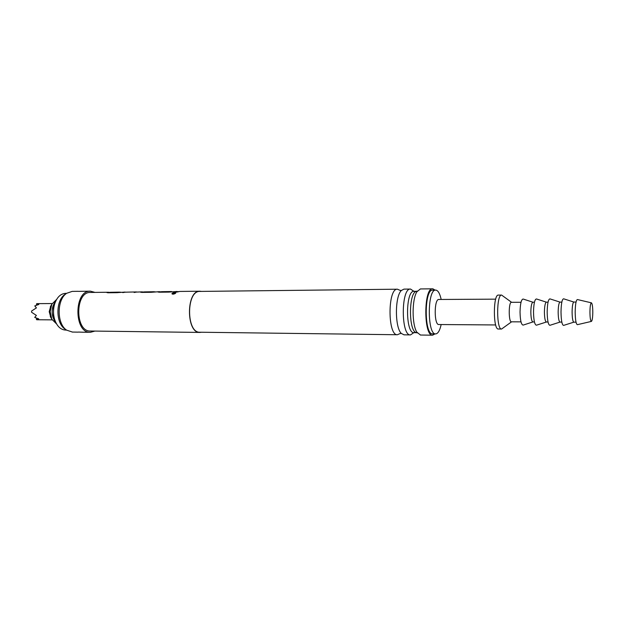 <?xml version="1.0" encoding="UTF-8"?>
<svg xmlns="http://www.w3.org/2000/svg" width="624" height="624" viewBox="0 0 624 624"><rect width="100%" height="100%" fill="white"/><g stroke="black" fill="none" stroke-linecap="round" stroke-linejoin="round"><path stroke-width="0.94" d="M172.871 294.216L171.951 293.818C172.107 293.101 173.105 292.664 174.931 292.523L175.835 292.812C175.617 293.459 174.634 293.927 172.871 294.216M171.967 293.849L174.954 292.648L175.843 292.898M201.451 332.241L199.906 332.428C185.983 333.442 186.014 290.183 199.937 291.213L201.482 291.4M199.937 291.213L179.821 291.439L177.255 292.009L174.494 292.04L178.355 291.595M177.068 291.47L168.815 292.102L159.284 292.211L157.966 292.001L158.465 291.743L160.703 291.79M159.377 291.673L151.195 292.297L141.859 292.399L140.595 292.204L141.125 291.946L143.403 291.985M142.061 291.868L137.764 292.04M136.453 291.931L126.391 292.165M125.096 292.063L117.047 292.672L108.092 292.773L106.922 292.586L107.515 292.321L109.871 292.367M90.675 331.024L90.425 331.024C74.833 331.921 74.864 291.533 90.457 292.453L108.482 292.25M119.605 292.126L110.269 292.274L120.845 292.211M153.949 291.736L144.362 291.892L155.103 291.821M171.584 291.548L170.563 291.712L171.584 291.548M171.218 291.541L161.405 291.681L170.563 291.58M94.942 331.079L90.379 332.311C73.757 333.271 73.788 290.183 90.41 291.166L94.973 292.399M90.41 291.166L78.569 291.369M72.446 332.062L66.674 330.166C56.651 323.918 56.667 299.504 66.706 293.272L72.181 291.392L78.211 291.314M82.625 332.194L78.398 332.069M65.59 329.441L65.013 329.059C55.575 323.17 55.591 300.253 65.044 294.38L65.614 293.998M200.125 332.225L199.906 332.225C186.124 333.224 186.155 290.402 199.937 291.416L397.472 289.201C387.574 287.984 387.535 335.946 397.441 334.745L399.867 333.637M399.883 290.293L397.472 289.201M404.056 334.823L401.341 333.466C394.781 327.545 394.805 296.392 401.372 290.48L403.939 289.13L410.514 289.06C400.912 287.828 400.873 336.125 410.475 334.909L413.689 332.764M413.704 291.182L410.514 289.06M414.094 332.654L413.977 332.654C405.397 333.746 405.428 290.215 414.008 291.314L416.653 291.291M416.497 291.338L416.325 291.377C408.556 292.43 408.525 331.531 416.294 332.6L416.465 332.639M420.49 335.033L416.816 332.14C411.871 324.418 411.895 299.551 416.848 291.837L420.381 288.943L432.892 288.818L435.037 290.113M435.006 333.895L432.627 335.189C423.54 336.43 423.571 287.555 432.658 288.811M432.775 333.863L432.65 333.863C424.078 335.026 424.109 288.959 432.682 290.137L435.911 290.113C438.134 290.527 439.889 293.639 441.184 299.458M441.16 324.55C439.842 330.447 438.056 333.567 435.802 333.895L435.677 333.902C427.175 335.065 427.206 288.928 435.708 290.105M438.859 324.535L438.828 324.535C434 325.174 434.015 298.826 438.851 299.473L438.922 299.473M54.421 304.551L53.469 306.93L53.461 316.493L54.405 318.864M65.731 330.065L65.489 330.073C60.505 329.706 56.862 326.11 54.569 319.277C53.149 314.231 53.157 309.184 54.584 304.145C56.885 297.313 60.536 293.725 65.52 293.366L66.581 293.358M55.489 321.805C53.313 319.215 52.198 315.83 52.143 311.633C52.229 307.499 53.352 304.161 55.505 301.618M56.581 323.957L51.815 319.238L50.162 311.633L51.831 304.184L56.597 299.465M50.794 317.452L49.21 311.657L50.801 305.963M52.159 303.553L36.785 303.638L38.813 304.465L34.772 305.916L36.418 307.889L31.59 311.041L31.582 312.25L36.387 315.416L34.718 317.405L38.743 318.887L36.707 319.753L52.151 319.862M31.59 311.041L31.582 312.25M36.871 318.31L36.325 319.145L36.707 319.753M36.785 303.638L36.395 304.247L36.91 305.035M498.397 329.004L498.342 329.004C493.054 329.901 493.077 294.193 498.373 295.097L498.467 295.105M511.594 321.812L501.579 329.035C496.345 329.932 496.376 294.169 501.602 295.074L511.602 302.312M521.001 321.859L511.407 321.812C508.513 322.304 508.529 301.813 511.423 302.312L511.454 302.312M532.966 321.929L523.154 325.096C521.282 324.886 520.244 320.518 520.034 311.992C520.276 303.545 521.321 299.231 523.177 299.044L532.982 302.227M534.425 321.937L532.904 321.929C531.64 321.337 530.954 318.029 530.837 312.016C530.969 306.064 531.664 302.796 532.919 302.227L534.44 302.219M546.421 322.007L536.461 325.19C534.69 324.956 533.707 320.557 533.512 312C533.731 303.529 534.721 299.185 536.476 298.966L546.429 302.172M546.515 321.976L546.359 322.007C545.165 321.407 544.518 318.084 544.409 312.023C544.541 306.033 545.197 302.749 546.374 302.172L548.044 302.164M560.048 322.078L549.939 325.299C548.27 325.026 547.349 320.596 547.17 312.008C547.373 303.506 548.309 299.13 549.955 298.88L560.063 302.117M560.134 322.054L559.993 322.078C558.878 321.485 558.262 318.131 558.16 312.039C558.285 306.002 558.901 302.695 560.009 302.117L561.834 302.11M573.862 322.156L563.597 325.4C562.037 325.096 561.179 320.635 561.007 312.016C561.202 303.49 562.068 299.083 563.612 298.802L573.877 302.055M573.94 322.132L573.815 322.156C572.77 321.555 572.2 318.185 572.099 312.047C572.216 305.971 572.793 302.64 573.83 302.055L576.038 302.047M591.427 321.399L577.395 324.675C576.061 324.246 575.32 320.034 575.18 312.031C575.344 304.114 576.092 299.949 577.418 299.543L591.443 302.843C592.277 303.623 592.73 306.735 592.8 312.179C592.714 317.561 592.262 320.635 591.427 321.399C590.515 321.064 590.015 317.951 589.93 312.062C590.039 306.236 590.538 303.163 591.443 302.843M174.845 292.04L178.534 291.587M161.405 291.697L170.563 291.712M158.02 292.055L161.374 291.782M140.65 292.25L141.125 291.946M141.133 292.079L144.277 291.977M144.308 291.892L154.861 291.86M122.749 292.609L125.252 292.188M134.137 292.484L136.594 292.063M110.315 292.274L120.658 292.243M106.985 292.633L110.276 292.36M199.906 332.428L90.425 331.024M90.379 332.311L82.29 332.202M78.117 332.14L72.15 332.062M65.013 329.059L66.674 330.166M65.044 294.38L66.706 293.272M399.922 333.629L401.341 333.466M399.953 290.308L400.405 290.378M400.561 290.394L401.372 290.48M397.441 334.745L199.906 332.225M410.475 334.909L403.9 334.823M414.297 291.314L413.767 291.197M414.266 332.662L413.743 332.748M413.977 332.654L416.621 332.686M416.816 332.14L417.199 332.912L416.294 332.6M416.848 291.837L417.23 291.065L416.325 291.377M432.627 335.189L420.342 335.033M435.677 333.902L432.65 333.863M495.69 299.153L438.851 299.473M495.674 324.948L438.828 324.535M53.461 316.493L54.569 319.277M53.469 306.93L54.584 304.145M66.55 330.08L65.489 330.073M50.294 306.844L51.831 304.184M50.287 316.571L51.815 319.238M501.602 295.074L498.373 295.097M501.579 329.035L498.342 329.004M521.017 302.273L511.423 302.312M548.028 322.015L546.359 322.007M561.818 322.093L559.993 322.078M576.022 322.171L573.815 322.156M126.321 292.18L125.096 292.196M137.725 292.048L136.453 292.063"/></g></svg>
